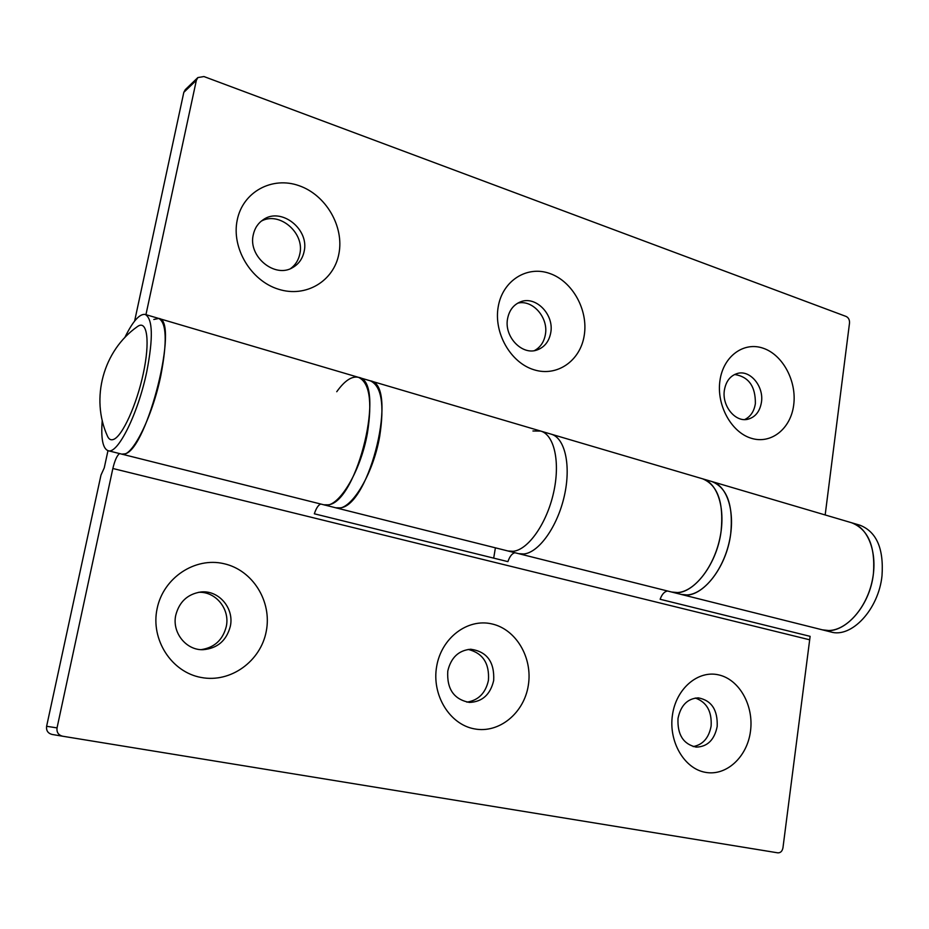 <?xml version="1.0" encoding="UTF-8"?>
<svg xmlns="http://www.w3.org/2000/svg" width="929" height="929" viewBox="0 0 929 929"><rect width="100%" height="100%" fill="white"/><g stroke="black" fill="none" stroke-linecap="round" stroke-linejoin="round"><path stroke-width="1.39" d="M237.243 219.952C231.193 248.031 250.969 280.86 278.514 289.233C305.978 298.023 333.883 281.081 338.899 253.78C344.299 226.595 326.044 195.009 299.126 185.719C272.302 176.011 242.875 191.722 237.243 219.952M253.28 234.723C247.799 256.567 275.042 278.781 292.832 267.482C298.824 263.975 302.587 258.645 304.12 251.492C309.636 229.266 281.104 206.737 263.209 219.72C258.007 223.227 254.697 228.232 253.28 234.723M290.626 268.551C295.457 264.997 298.511 260.143 299.812 253.965C304.967 232.993 279.385 210.929 261.223 221.172M498.211 306.791C493.543 332.884 510.578 362.67 533.861 369.73C557.075 377.174 580.381 360.824 584.236 335.415C588.429 310.123 572.578 281.348 549.771 273.486C527.045 265.253 502.543 280.593 498.211 306.791M507.594 318.612C503.866 336.6 522.086 355.726 537.136 349.954C544.51 347.214 549.039 341.512 550.723 332.826C554.439 314.606 535.592 295.259 520.286 301.937C513.458 304.817 509.231 310.379 507.594 318.612M534.407 350.616C540.341 347.4 543.988 342.081 545.358 334.649C548.737 317.799 532.677 299.301 517.743 303.156M719.952 380.588C716.305 404.939 731.193 432.194 751.12 438.221C771 444.608 790.707 428.873 793.68 405.114C796.943 381.459 783.019 355.052 763.452 348.317C743.943 341.233 723.285 356.132 719.952 380.588M724.399 390.11C721.705 405.741 735.234 422.486 747.74 419.269C755.254 417.249 759.829 411.605 761.432 402.327C764.091 386.557 750.249 369.672 737.51 373.435C730.368 375.595 726.002 381.145 724.399 390.11M744.652 419.571C750.551 416.715 754.116 411.408 755.37 403.65C755.602 386.406 748.681 376.686 734.595 374.492M851.556 522.737C868.383 527.428 878.091 553.347 872.238 580.706C866.56 608.089 846.609 630.385 828.645 630.524L822.374 629.827C842.928 636.202 870.032 607.16 873.446 573.379C875.373 546.147 868.069 529.263 851.556 522.737L711.928 481.559C727.477 485.855 735.722 512.622 729.346 541.456C723.145 570.301 703.752 594.258 686.995 594.955L681.154 594.409M336.751 391.724C344.671 380.623 351.917 375.827 358.524 377.348C369.417 382.504 372.401 401.014 367.466 432.868C360.58 472.571 337.401 509.707 323.803 504.795L328.134 504.83C357.584 502.577 386.406 380.785 358.524 377.348L540.69 431.068C554.369 434.772 560.524 462.503 553.475 493.136C546.589 523.782 528.136 549.863 513.168 551.303L508.012 550.99L513.168 551.303C528.136 549.863 546.589 523.782 553.475 493.136C560.524 462.503 554.369 434.772 540.69 431.068L532.932 430.986M370.392 380.855C398.657 384.42 370.032 505.736 340.188 507.861L335.787 507.791C349.618 512.762 372.912 475.822 379.706 436.258C384.56 404.521 381.459 386.046 370.392 380.855M145.946 314.664L196.367 80.3L197.854 77.571L203.939 76.55L846.145 316.464C848.537 317.672 849.663 319.843 849.524 322.978L825.173 514.956M134.624 321.062L183.814 92.343L185.289 89.66L197.854 77.571M750.481 731.262C754.011 705.634 739.356 679.413 718.651 674.884C698.016 669.972 676.057 688.621 672.433 715.144C668.485 741.586 684.185 768.608 705.285 772.313C726.35 776.4 747.253 756.949 750.481 731.262M717.188 726.466C717.827 709.919 711.533 700.385 698.306 697.865C687.518 698.492 680.748 705.343 678.007 718.407C677.276 734.642 683.326 744.21 696.158 747.113C707.41 746.811 714.424 739.937 717.188 726.466M693.162 746.591C702.905 744.733 708.885 737.905 711.115 726.095C711.986 711.44 706.714 702.092 695.298 698.039M528.311 685.381C532.874 657.802 516.106 629.223 491.824 623.905C467.612 618.168 441.391 637.84 436.653 666.453C431.555 694.985 449.636 724.515 474.464 728.882C499.21 733.678 524.107 713.031 528.311 685.381M493.682 680.492C494.6 661.959 486.959 651.543 470.759 649.243C458.647 650.312 450.983 657.581 447.778 671.04C446.71 689.004 453.933 699.467 469.435 702.429C482.29 701.883 490.373 694.567 493.682 680.492M466.857 702.138C478.4 700.373 485.588 693.115 488.433 680.353C489.56 663.387 482.813 653.075 468.181 649.429M266.263 631.267C272.185 601.411 252.746 570.034 223.854 563.671C195.067 556.877 163.307 577.664 157.094 608.727C150.44 639.686 171.586 672.248 201.187 677.473C230.706 683.163 260.759 661.193 266.263 631.267M230.322 626.309C234.468 608.147 218.42 589.555 200.432 592.052C187.495 594.2 179.285 601.876 175.79 615.091C171.76 632.417 186.102 650.439 203.091 649.696C217.444 648.43 226.525 640.638 230.322 626.309M201.14 649.65C214.46 647.618 222.844 639.907 226.281 626.506C230.195 609.203 215.737 591.25 198.492 592.33M124.788 337.599C132.789 321.283 139.605 313.561 145.214 314.455L158.778 318.45C166.581 322.804 167.266 341.814 160.845 375.479C152.275 417.539 131.604 458.229 121.804 454.13L125.055 453.828C147.444 449.195 179.587 319.413 158.778 318.45L153.808 319.471M551.199 434.168C565.006 437.907 571.289 465.58 564.298 496.109C557.446 526.638 538.925 552.581 523.84 553.974L518.637 553.661L523.84 553.974C538.925 552.581 557.446 526.638 564.298 496.109C571.289 465.58 565.006 437.907 551.199 434.168L540.69 431.068M677.485 592.563C694.149 591.831 713.495 567.758 719.743 538.808C726.141 509.882 718.012 483.057 702.556 478.795C717.664 484.996 723.865 502.426 721.125 531.074C716.758 566.667 690.514 598.055 671.69 592.04L677.485 592.563M493.694 558.132L495.401 547.831M107.973 450.658L104.257 467.868L100.971 475.137L46.613 726.292L57.041 727.895L112.85 468.495C114.801 460.366 117.042 455.396 119.586 453.573M57.041 727.895C56.541 732.284 58.376 735.06 62.557 736.209L777.828 852.845C780.534 852.927 782.241 851.266 782.95 847.852L810.123 636.342L660.124 599.263C661.924 594.316 664.398 591.552 667.521 590.995M514.91 552.72C512.065 553.429 509.731 556.401 507.896 561.639L314.339 513.795C316.208 508.186 318.345 504.935 320.749 504.029M62.522 736.198L52.024 734.433C47.913 733.306 46.113 730.589 46.613 726.292M138.073 326.16L137.364 326.636C103.282 350.535 90.264 398.332 107.509 436.224C108.925 439.405 110.969 440.462 113.64 439.382C122.419 436.073 136.691 404.765 143.333 373.365C150.115 341.907 147.293 320.191 138.073 326.16M145.214 314.455C152.797 318.752 153.32 337.796 146.794 371.577C138.096 413.788 117.611 454.722 108.101 450.693C102.794 448.626 100.831 438.523 102.225 420.372M851.591 522.748L859.94 525.21C876.535 531.748 883.885 548.598 882.004 575.759C878.637 609.424 851.498 638.339 830.851 631.964L681.178 594.421C700.118 600.459 726.42 569.21 730.717 533.745C733.399 505.179 727.14 487.783 711.928 481.559L702.591 478.807M196.367 80.3L183.814 92.343M112.85 468.495L809.345 639.709M681.178 594.421L108.101 450.693M158.778 318.45L358.524 377.348M551.222 434.18L702.556 478.795M52.024 734.433L62.557 736.209"/></g></svg>
